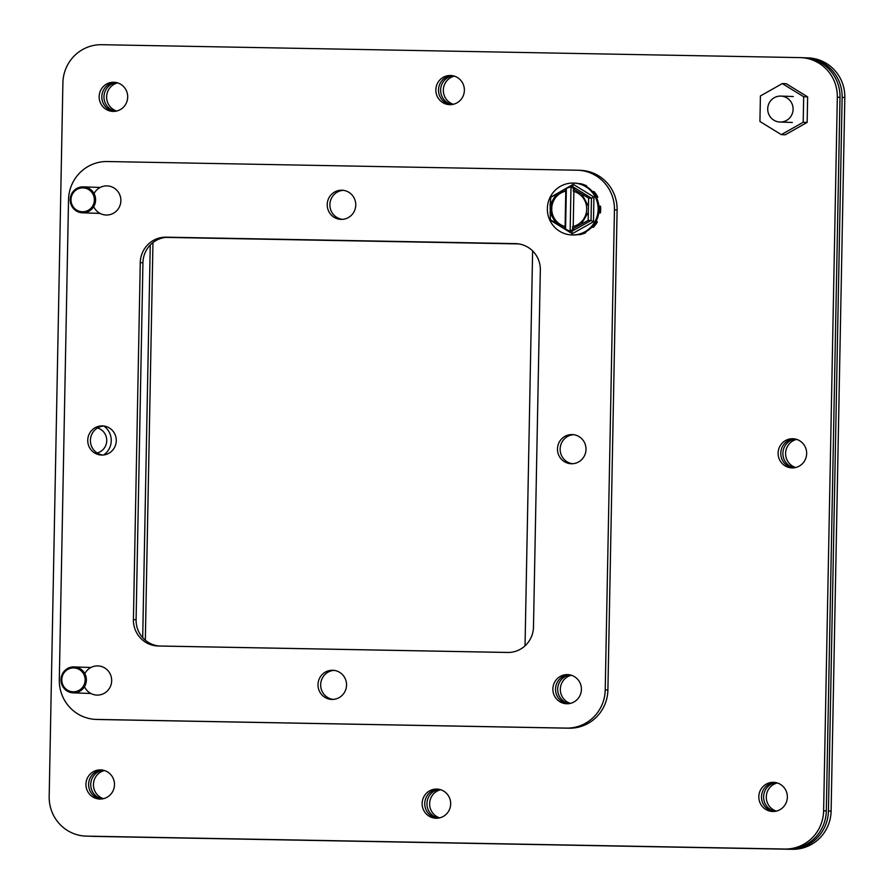 <?xml version="1.0" encoding="UTF-8"?>
<svg xmlns="http://www.w3.org/2000/svg" width="894" height="894" viewBox="0 0 894 894"><rect width="100%" height="100%" fill="white"/><g stroke="black" fill="none" stroke-linecap="round" stroke-linejoin="round"><path stroke-width="1.34" d="M90.707 836.281L93.389 836.382A38.934 38.096 -88 0 0 94.015 836.393L792.274 849.3A38.934 38.096 -88 0 0 831.107 811.081L844.819 97.502A38.934 38.096 -88 0 0 808.109 57.886L805.427 57.797A38.934 38.096 92 0 1 842.137 97.401L828.436 810.981A38.934 38.096 92 0 1 789.603 849.211L91.344 836.303A38.934 38.096 92 0 1 90.707 836.281A38.934 38.096 92 0 1 89.702 836.236M145.331 640.216L152.963 242.576M116.667 111.035A14.583 14.27 92 0 1 117.662 82.896M776.338 811.104A14.583 14.27 92 0 1 777.333 782.965M795.638 467.517A14.583 14.27 92 0 1 796.632 439.39M453.347 104.274A14.583 14.27 92 0 1 454.353 76.146M439.647 817.854A14.583 14.27 92 0 1 440.653 789.726M103.469 798.666A14.583 14.27 92 0 1 104.464 770.539M804.298 57.764L804.801 57.775A38.934 38.096 92 0 1 805.427 57.797M142.705 637.668L150.248 245.034M115.315 111.281A14.583 14.27 92 0 1 116.343 82.55M774.986 811.361A14.583 14.27 92 0 1 776.003 782.619M794.285 467.774A14.583 14.27 92 0 1 795.302 439.032M452.006 104.531A14.583 14.27 92 0 1 453.023 75.789M438.306 818.111A14.583 14.27 92 0 1 439.323 789.38M102.117 798.923A14.583 14.27 92 0 1 103.134 770.181M107.358 161.535L577.099 170.218A38.934 38.096 92 0 1 577.736 170.229A38.934 38.096 92 0 1 614.446 209.844L605.227 689.889A38.934 38.096 92 0 1 566.394 728.107L96.653 719.424A38.934 38.096 92 0 1 96.016 719.413A38.934 38.096 92 0 1 59.306 679.798L68.525 199.753A38.934 38.096 92 0 1 107.358 161.535M140.269 262.646L133.418 619.598A25.948 25.401 -88 0 0 158.305 646.016L507.591 652.475A25.948 25.401 -88 0 0 533.483 626.996L540.334 270.044A25.948 25.401 -88 0 0 515.447 243.626L166.161 237.167A25.948 25.401 -88 0 0 140.269 262.646L142.939 262.747L136.089 619.687A25.948 25.401 -88 0 0 159.49 646.038M84.472 686.704A14.583 14.27 -88 0 0 111.672 680.77A14.583 14.27 -88 0 0 84.818 673.629M581.413 689.453A14.583 14.27 -88 0 0 567.656 674.612A14.583 14.27 -88 0 0 552.872 688.682A14.583 14.27 -88 0 0 566.617 703.757A14.583 14.27 -88 0 0 581.413 689.453M586.017 449.425A14.583 14.27 -88 0 0 572.261 434.585A14.583 14.27 -88 0 0 557.487 448.654A14.583 14.27 -88 0 0 571.232 463.74A14.583 14.27 -88 0 0 586.017 449.425M346.537 685.106A14.583 14.27 -88 0 0 332.78 670.265A14.583 14.27 -88 0 0 318.007 684.335A14.583 14.27 -88 0 0 331.752 699.421A14.583 14.27 -88 0 0 346.537 685.106M116.276 440.742A14.583 14.27 -88 0 0 102.519 425.902A14.583 14.27 -88 0 0 87.746 439.971A14.583 14.27 -88 0 0 101.491 455.057A14.583 14.27 -88 0 0 116.276 440.742M355.756 205.061A14.583 14.27 -88 0 0 342 190.221A14.583 14.27 -88 0 0 327.226 204.29A14.583 14.27 -88 0 0 340.972 219.376A14.583 14.27 -88 0 0 355.756 205.061M93.691 206.659A14.583 14.27 -88 0 0 120.88 200.714A14.583 14.27 -88 0 0 94.038 193.585M96.016 719.413L98.698 719.502A38.934 38.096 -88 0 0 99.323 719.525L569.065 728.197A38.934 38.096 -88 0 0 607.898 689.978L617.117 209.934A38.934 38.096 -88 0 0 580.407 170.329L577.736 170.229M516.944 243.693L168.832 237.268A25.948 25.401 -88 0 0 142.939 262.747M568.986 674.724A14.583 14.27 -88 0 0 567.958 703.746M573.602 434.696A14.583 14.27 -88 0 0 572.573 463.718M334.121 670.377A14.583 14.27 -88 0 0 333.093 699.399M103.86 426.013A14.583 14.27 -88 0 0 102.832 455.035M343.341 190.333A14.583 14.27 -88 0 0 342.313 219.354M584.587 232.462L584.687 232.686A25.948 25.401 92 0 1 578.373 234.653L578.351 234.541M595.873 221.634L596.287 221.868A25.948 25.401 92 0 1 592.297 227.255L592.018 226.964M598.935 206.212L599.461 206.156A25.948 25.401 92 0 1 599.326 212.895L598.801 212.817M592.7 191.819L592.99 191.551A25.948 25.401 92 0 1 596.756 197.071L596.343 197.295M579.334 183.728L579.346 183.639A25.948 25.401 92 0 1 585.581 185.829L585.481 186.041M578.373 234.653L579.435 234.697A25.948 25.401 -88 0 0 585.749 232.731L584.687 232.686M585.436 232.027L585.749 232.731M592.297 227.255L593.37 227.288A25.948 25.401 -88 0 0 597.348 221.902L596.287 221.868M596.108 221.187L597.348 221.902M599.326 212.895L600.399 212.94A25.948 25.401 -88 0 0 600.522 206.19L599.461 206.156M596.756 197.071L597.829 197.116L596.577 197.775M597.829 197.116A25.948 25.401 -88 0 0 594.052 191.584L592.99 191.551M585.581 185.829L586.654 185.874L586.33 186.522M586.654 185.874A25.948 25.401 -88 0 0 580.418 183.672L579.346 183.639M571.836 234.943L572.763 234.977A25.948 25.401 -88 0 0 599.058 209.945A25.948 25.401 -88 0 0 574.596 183.102L573.669 183.069A25.948 25.401 92 0 1 598.131 209.911A25.948 25.401 92 0 1 571.836 234.943A25.948 25.401 92 0 1 547.363 208.324A25.948 25.401 92 0 1 573.669 183.069M573.423 189.036L588.621 198.088L591.448 198.189L572.752 186.678L573.222 184.298L593.929 197.038L591.448 198.189L591.023 220.505L593.46 221.757L572.272 233.725L571.892 231.311L591.023 220.505L588.196 220.405L572.663 228.864L572.685 226.629A18.171 17.779 92 0 0 573.367 191.271L573.423 189.036L574.473 189.07L570.998 186.611L565.299 188.88L565.779 191.137A18.171 17.779 -88 0 0 565.097 226.506L564.539 228.719L570.137 231.244L573.713 228.909L572.663 228.864M571.937 231.322L570.137 231.244L570.998 186.611L572.752 186.678M552.19 196.356L573.222 184.298M588.621 198.088L588.196 220.405M564.539 228.719L550.369 219.7L550.123 204.603L550.782 197.339L565.299 188.88M564.561 226.484A18.171 17.779 92 0 1 565.243 191.115M573.892 191.417L573.222 226.506M565.097 226.506L565.779 191.137M565.589 228.752L566.349 188.913M80.415 690.872A12.974 12.695 92 0 1 60.993 679.429A12.974 12.695 92 0 1 85.947 676.501A12.974 12.695 92 0 1 80.415 690.872M79.667 689.978A11.935 11.678 92 0 1 61.798 680.312A11.935 11.678 92 0 1 78.951 669.315A11.935 11.678 92 0 1 79.667 689.978M103.827 426.013A17.489 17.12 92 0 1 103.637 454.968M793.213 467.875A14.583 14.27 92 0 1 794.241 438.853M450.934 104.632A14.583 14.27 92 0 1 451.962 75.61M773.913 811.461A14.583 14.27 92 0 1 774.942 782.44M89.199 836.225L86.528 836.125A38.934 38.096 92 0 1 85.891 836.114L88.573 836.203A38.934 38.096 -88 0 0 89.199 836.225L787.469 849.132A38.934 38.096 -88 0 0 826.302 810.914L840.002 97.323A38.934 38.096 -88 0 0 803.293 57.719L800.611 57.618A38.934 38.096 92 0 1 837.32 97.234L840.002 97.323M165.803 237.391L518.811 243.917M101.044 799.024A14.583 14.27 92 0 1 102.072 770.002M114.242 111.392A14.583 14.27 92 0 1 115.27 82.371M570.383 703.388A14.583 14.27 92 0 1 571.378 675.249M437.233 818.222A14.583 14.27 92 0 1 438.261 789.19M806.656 453.582A14.583 14.27 92 0 1 791.872 467.897A14.583 14.27 92 0 1 778.126 452.811A14.583 14.27 92 0 1 792.9 438.742A14.583 14.27 92 0 1 806.656 453.582M464.377 90.339A14.583 14.27 92 0 1 449.593 104.654A14.583 14.27 92 0 1 435.847 89.568A14.583 14.27 92 0 1 450.621 75.498A14.583 14.27 92 0 1 464.377 90.339M787.357 797.169A14.583 14.27 92 0 1 772.572 811.484A14.583 14.27 92 0 1 758.827 796.398A14.583 14.27 92 0 1 773.601 782.328A14.583 14.27 92 0 1 787.357 797.169M826.302 810.914L823.62 810.813A38.934 38.096 92 0 1 784.787 849.032L787.469 849.132M86.528 836.125L784.787 849.032M85.891 836.114A38.934 38.096 92 0 1 49.181 796.498L62.893 82.918A38.934 38.096 92 0 1 101.726 44.7L799.985 57.607A38.934 38.096 92 0 1 800.611 57.618M823.62 810.813L837.32 97.234M508.641 652.464L159.154 646.004M532.623 250.912L525.035 645.826M166.195 237.357L518.464 243.861M114.488 784.731A14.583 14.27 92 0 1 99.703 799.046A14.583 14.27 92 0 1 85.958 783.96A14.583 14.27 92 0 1 100.731 769.89A14.583 14.27 92 0 1 114.488 784.731M127.697 97.1A14.583 14.27 92 0 1 112.901 111.404A14.583 14.27 92 0 1 99.156 96.328A14.583 14.27 92 0 1 113.94 82.259A14.583 14.27 92 0 1 127.697 97.1M569.031 703.634A14.583 14.27 92 0 1 570.048 674.903M450.677 803.918A14.583 14.27 92 0 1 435.892 818.234A14.583 14.27 92 0 1 422.147 803.158A14.583 14.27 92 0 1 436.92 789.078A14.583 14.27 92 0 1 450.677 803.918M97.502 427.98A12.929 12.65 92 0 1 97.167 452.979M89.635 210.816A12.974 12.695 92 0 1 70.213 199.384A12.974 12.695 92 0 1 95.166 196.457A12.974 12.695 92 0 1 89.635 210.816M88.886 209.934A11.935 11.678 92 0 1 71.006 200.267A11.935 11.678 92 0 1 88.16 189.271A11.935 11.678 92 0 1 88.886 209.934M760.414 95.949L782.295 83.578L803.684 96.742L803.192 122.277L781.311 134.636L759.922 121.472L760.414 95.949M782.295 83.578L786.251 83.723L807.64 96.887L803.684 96.742M781.311 134.636L785.267 134.782L807.148 122.411L803.192 122.277M807.64 96.887L807.148 122.411M780.16 122.031A12.974 12.695 92 0 1 767.722 108.61A12.974 12.695 92 0 1 780.864 96.094A12.974 12.695 92 0 1 793.101 109.403A12.974 12.695 92 0 1 780.16 122.031M831.107 811.081L828.436 810.981M789.603 849.211L792.274 849.3M91.344 836.303L94.015 836.393M842.137 97.401L844.819 97.502M614.446 209.844L617.117 209.934M99.323 719.525L96.653 719.424M569.065 728.197L566.394 728.107M607.898 689.978L605.227 689.889M133.418 619.598L136.089 619.687M166.161 237.167L168.832 237.268M515.447 243.626L516.285 243.66M593.929 197.038L593.46 221.757M572.272 233.725L551.564 220.974M574.73 227.691L572.652 228.227M581.458 223.88L587.794 213.152M587.95 205.296L582.028 194.333M575.445 190.288L573.4 189.673M563.198 190.064L565.265 189.517M562.471 227.467L564.527 228.082M556.459 193.864L550.123 204.603M549.978 212.448L555.9 223.411M73.219 692.85L90.842 693.476M74.146 666.913L90.942 667.505M82.438 212.794L100.061 213.42M83.354 186.857L100.162 187.461M779.948 122.031L792.341 122.467M780.864 96.094L793.269 96.53"/></g></svg>
